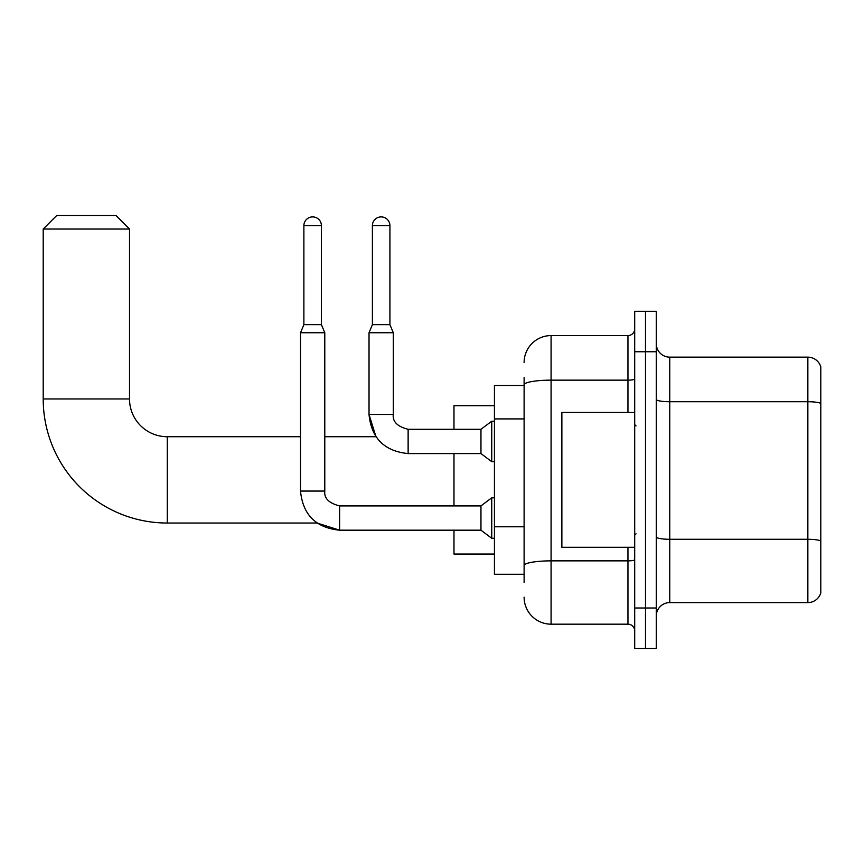 <?xml version="1.0" encoding="UTF-8"?>
<svg xmlns="http://www.w3.org/2000/svg" width="864" height="864" viewBox="0 0 864 864"><rect width="100%" height="100%" fill="white"/><g stroke="black" fill="none" stroke-linecap="round" stroke-linejoin="round"><path stroke-width="1.3" d="M524.113 410.81L524.113 377.384L524.113 385.474L494.435 385.474L494.435 574.279L524.113 574.279M524.113 582.368L524.113 377.384M634.694 607.997L634.694 648.454L645.484 648.454L645.484 607.997L645.484 648.454L656.273 648.454L656.273 607.997L645.484 607.997L645.484 351.756L645.484 607.997L634.694 607.997L634.694 351.756L645.484 351.756L645.484 311.299L645.484 351.756L656.273 351.756L656.273 607.997M656.273 351.756L656.273 311.299L634.694 311.299L634.694 351.756M524.113 362.545A26.968 26.968 0 0 1 551.081 335.578L551.081 624.175L627.955 624.175L627.955 547.301M551.081 335.578L627.955 335.578A6.739 6.739 0 0 0 634.694 328.828M524.113 570.229L524.113 534.881M634.694 630.914A6.739 6.739 0 0 0 627.955 624.175M551.081 624.175A26.968 26.968 0 0 1 524.113 597.208M656.273 616.086A13.489 13.489 0 0 1 669.762 602.597L807.851 602.597L807.851 357.156L669.762 357.156A13.489 13.489 0 0 1 656.273 343.667A13.489 13.489 0 0 0 669.762 357.156L669.762 602.597M820.8 366.865A13.489 13.489 0 0 0 807.851 357.156A13.489 13.489 0 0 1 820.8 366.865L820.8 592.888A13.489 13.489 0 0 1 807.851 602.597M656.273 399.384A13.489 2.344 0 0 0 669.762 401.728L807.851 401.728A13.489 2.344 180 0 1 820.8 403.412L820.8 540.972A13.489 2.344 180 0 0 807.851 539.287L669.762 539.287A13.489 2.344 0 0 1 656.273 536.944M303.88 225.666L321.419 225.666A8.77 8.77 0 0 0 312.649 216.896A8.77 8.77 0 0 0 303.88 225.666L303.88 324.648L300.51 332.748L300.51 491.065L324.788 491.065C323.968 498.258 328.914 503.204 339.617 505.904L339.617 530.183L317.088 523.033L167.27 523.033A124.07 124.07 0 0 1 43.2 398.963L43.2 229.036L56.689 215.546L116.024 215.546L129.514 229.036L43.2 229.036M167.27 523.033L167.27 436.72A37.757 37.757 0 0 1 129.514 398.963L129.514 229.036M453.978 453.578L453.978 505.904M453.978 530.183L453.978 554.051L494.435 554.051M494.435 405.702L453.978 405.702L453.978 429.3M300.51 332.748L324.788 332.748L324.788 491.065C323.968 498.258 328.914 503.204 339.617 505.904L480.956 505.904L480.956 530.183L339.617 530.183L317.088 523.033L339.617 530.183C315.889 527.828 302.854 514.793 300.51 491.065C302.854 514.793 315.889 527.828 339.617 530.183C315.889 527.828 302.854 514.793 300.51 491.065M480.956 505.904L491.746 497.815L491.746 538.272L494.435 538.272M303.88 324.648L321.419 324.648L324.788 332.748M321.419 225.666L321.419 324.648M389.923 324.648L372.395 324.648L372.395 225.666A8.77 8.77 0 0 1 381.154 216.896A8.77 8.77 0 0 1 389.923 225.666L389.923 324.648L393.293 332.748L369.025 332.748L369.025 414.472L393.271 414.472C392.483 421.664 397.429 426.611 408.132 429.3L408.132 453.578C384.404 451.235 371.369 438.199 369.025 414.472L375.97 436.72L324.788 436.72M393.293 332.748L393.293 414.472C392.483 421.664 397.429 426.611 408.132 429.3C397.429 426.611 392.483 421.664 393.293 414.472C392.483 421.664 397.429 426.611 408.132 429.3L480.956 429.3L480.956 453.578L408.132 453.578C384.404 451.235 371.369 438.199 369.025 414.472L375.97 436.72M480.956 429.3L491.746 421.211L491.746 461.668L494.435 461.668M634.694 412.441L561.87 412.441L561.87 547.301L634.694 547.301M524.113 418.91L494.435 418.91M524.113 526.792L494.435 526.792M634.694 559.688A6.739 1.166 0 0 1 627.955 560.866L551.081 560.866A26.968 4.687 180 0 0 524.113 565.542M524.113 384.836A26.968 4.687 180 0 1 551.081 380.149L627.955 380.149L627.955 335.578M627.955 412.441L627.955 380.149A6.739 1.166 0 0 0 634.694 378.983M43.2 398.963L129.514 398.963M372.395 225.666L389.923 225.666M300.51 436.72L167.27 436.72M480.956 530.183L491.746 538.272M324.788 491.065C323.968 498.258 328.914 503.204 339.617 505.904M491.746 497.815L494.435 497.815M480.956 453.578L491.746 461.668M372.395 324.648L369.025 332.748M491.746 421.211L494.435 421.211M636.044 425.93L634.694 424.58M636.044 533.822L634.694 535.172"/></g></svg>
